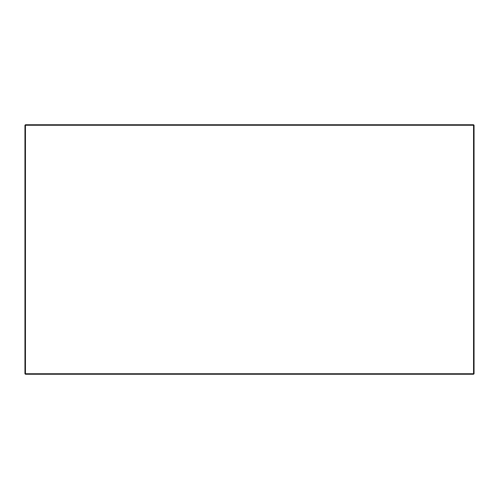 <?xml version="1.0" encoding="UTF-8"?>
<svg xmlns="http://www.w3.org/2000/svg" width="499" height="499" viewBox="0 0 499 499"><rect width="100%" height="100%" fill="white"/><g stroke="black" fill="none" stroke-linecap="round" stroke-linejoin="round"><path stroke-width="0.75" d="M24.95 125.249L24.95 373.751L25.449 374.25L473.551 374.25L474.05 373.751L474.05 125.249L473.551 124.75L25.449 124.75L24.95 125.249L25.449 124.75L24.95 125.249L473.551 125.249L473.551 373.751L25.449 373.751L25.449 124.75M473.551 124.75L474.05 125.249L473.551 125.249L473.551 124.75M25.449 374.25L25.449 373.751L24.95 373.751M473.551 374.25L473.551 373.751L474.05 373.751"/></g></svg>
